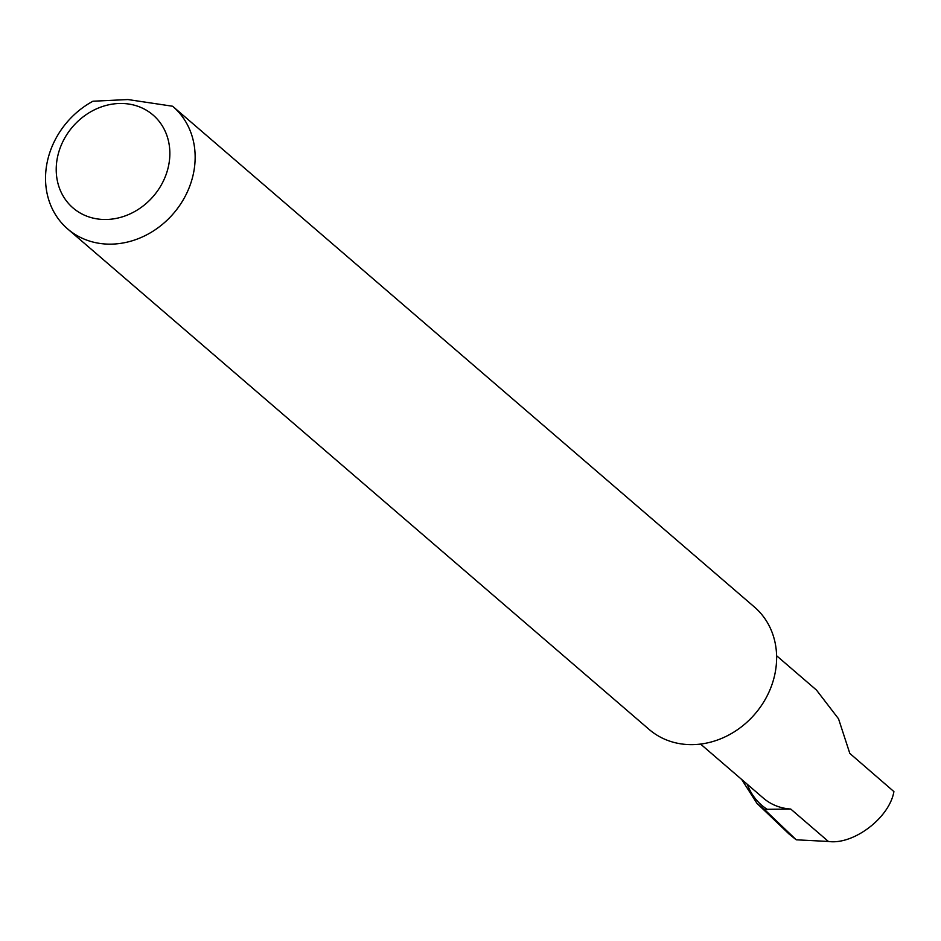 <?xml version="1.0" encoding="UTF-8"?>
<svg xmlns="http://www.w3.org/2000/svg" width="941" height="941" viewBox="0 0 941 941"><rect width="100%" height="100%" fill="white"/><g stroke="black" fill="none" stroke-linecap="round" stroke-linejoin="round"><path stroke-width="1.41" d="M754.094 606.733A80.738 70.116 130.7 0 1 754.47 607.063A80.738 70.116 130.7 0 1 767.821 694.529A80.738 70.116 130.7 0 1 686.977 744.507A80.738 70.116 130.7 0 1 649.137 729.44L67.67 228.945A80.738 70.116 130.7 0 1 92.947 101.228L127.917 99.546L172.615 106.239A80.738 70.116 130.7 0 1 173.003 106.568A80.738 70.116 130.7 0 1 186.342 194.046A80.738 70.116 130.7 0 1 105.51 244.013A80.738 70.116 130.7 0 1 67.67 228.945M124.294 103.569A61.318 53.249 -49.3 0 0 57.342 157.97A61.318 53.249 -49.3 0 0 101.781 219.394A61.318 53.249 -49.3 0 0 168.733 164.981A61.318 53.249 -49.3 0 0 124.294 103.569M700.575 744.072L763.433 798.18A58.271 50.602 -49.3 0 0 790.746 809.048L764.315 809.331L756.952 803.355L741.661 779.43M764.315 809.331L796.239 839.807L828.398 841.454C853.558 845.112 889.527 817.729 893.903 791.581L849.511 753.153A58.271 50.602 -49.3 0 0 849.594 752.729L838.525 718.795L816.47 690.059L776.607 655.748M796.239 839.807L789.217 834.161L756.952 803.355M767.538 809.531A64.741 56.225 130.7 0 1 747.283 784.276M790.746 809.048L828.398 841.454M754.47 607.063L173.003 106.568"/></g></svg>
